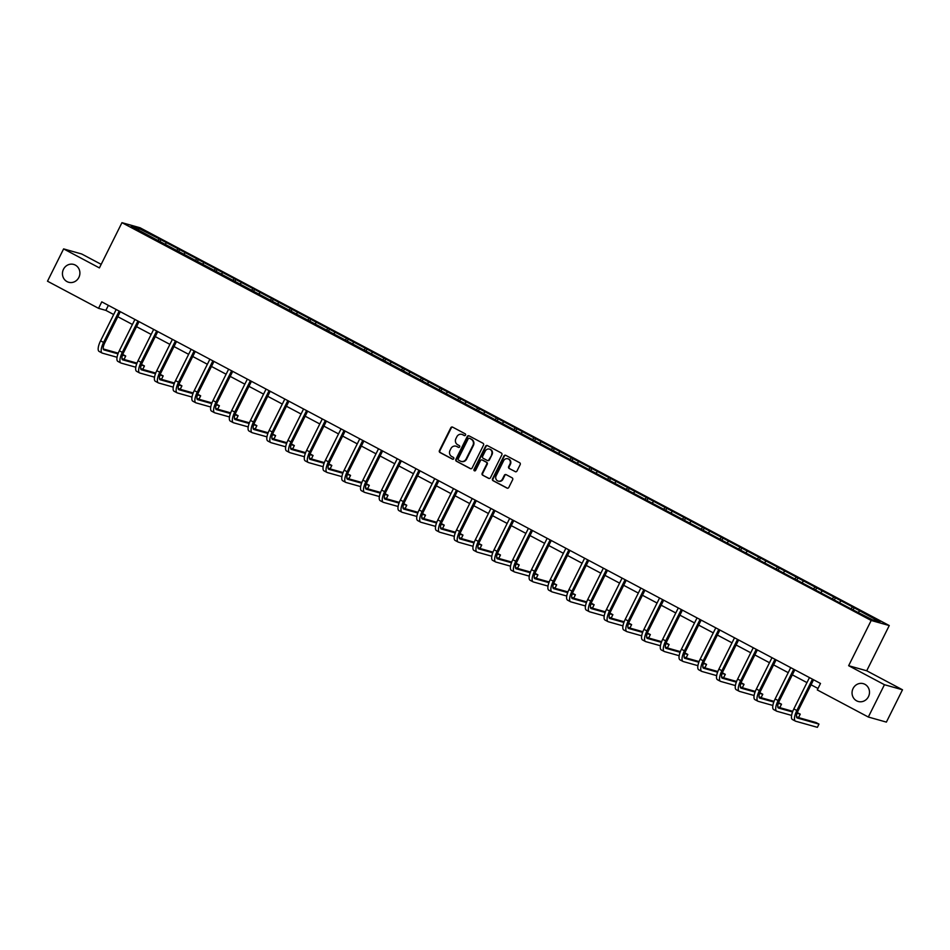 <?xml version="1.0" encoding="UTF-8"?>
<svg xmlns="http://www.w3.org/2000/svg" width="950" height="950" viewBox="0 0 950 950"><rect width="100%" height="100%" fill="white"/><g stroke="black" fill="none" stroke-linecap="round" stroke-linejoin="round"><path stroke-width="1.43" d="M465.524 435.112A0.997 0.926 -74.3 0 0 465.144 433.782L452.616 427.132A1.425 1.33 -74.3 0 0 450.799 427.773L439.423 450.609A1.425 1.33 -74.3 0 0 439.969 452.509L452.497 459.159A0.997 0.926 -74.3 0 0 453.756 458.707A0.997 0.926 -74.3 0 0 453.376 457.378L451.761 456.522A4.548 4.263 -74.3 0 1 450.003 450.454L450.953 448.554A4.548 4.263 -74.3 0 1 456.748 446.5L458.375 447.355A0.997 0.926 -74.3 0 0 459.646 446.904A0.997 0.926 -74.3 0 0 459.254 445.586L457.639 444.719A4.548 4.263 -74.3 0 1 455.893 438.662L456.843 436.751A4.548 4.263 -74.3 0 1 462.638 434.696L464.253 435.563A0.997 0.926 -74.3 0 0 465.524 435.112M853.088 688.489A9.262 8.681 -74.3 0 0 858.266 701.492A9.262 8.681 -74.3 0 0 868.454 696.659A9.262 8.681 -74.3 0 0 863.277 683.656A9.262 8.681 -74.3 0 0 853.088 688.489M63.484 269.266A9.262 8.681 -74.3 0 0 68.661 282.269A9.262 8.681 -74.3 0 0 78.862 277.436A9.262 8.681 -74.3 0 0 73.684 264.433A9.262 8.681 -74.3 0 0 63.484 269.266M515.185 471.663A1.425 1.33 -74.3 0 0 516.99 471.022L520.184 464.609A1.425 1.33 -74.3 0 0 519.638 462.721L505.733 455.335A1.425 1.33 -74.3 0 0 503.916 455.976L492.527 478.812A1.425 1.33 -74.3 0 0 493.074 480.712L506.991 488.086A1.425 1.33 -74.3 0 0 508.796 487.445L512.656 479.714A1.425 1.33 -74.3 0 0 512.109 477.814L506.16 474.656A1.425 1.33 -74.3 0 0 504.343 475.297L502.431 479.133A3.8 3.562 -74.3 0 1 498.251 481.116A3.8 3.562 -74.3 0 1 496.126 475.784L503.619 460.75A3.8 3.562 -74.3 0 1 507.811 458.767A3.8 3.562 -74.3 0 1 509.924 464.099L508.678 466.604A1.425 1.33 -74.3 0 0 509.224 468.504L515.672 471.794A1.425 1.33 -74.3 0 0 515.684 471.806L509.224 468.504M848.647 665.701L884.438 684.712L868.324 717.024L886.386 722.107L902.5 689.783L866.709 670.783L889.259 625.551L871.197 620.469L848.647 665.701L866.709 670.783M101.175 264.337L81.676 253.982L63.614 248.9L99.406 267.912L121.956 222.668L871.197 620.469M63.614 248.9L47.5 281.212L98.551 308.322L105.866 310.377L113.691 314.533M868.324 717.024L817.285 689.926L820.503 683.454L101.769 301.851L98.551 308.322M483.526 445.146A1.425 1.33 -74.3 0 0 482.968 443.246L469.062 435.86A1.425 1.33 -74.3 0 0 467.246 436.513L455.869 459.349A1.425 1.33 -74.3 0 0 456.416 461.237L470.321 468.623A1.425 1.33 -74.3 0 0 472.138 467.982L483.526 445.146M487.397 445.598L501.303 452.984A1.425 1.33 -74.3 0 1 501.849 454.884L490.461 477.719A1.425 1.33 -74.3 0 1 488.656 478.361L482.707 475.202A1.425 1.33 -74.3 0 1 482.161 473.302L486.768 464.039A1.425 1.33 -74.3 0 0 486.222 462.151L482.279 460.049A1.425 1.33 -74.3 0 0 480.463 460.691L475.653 470.333A0.997 0.926 -74.3 0 1 474.561 470.856A0.997 0.926 -74.3 0 1 474.003 469.454L485.581 446.239A1.425 1.33 -74.3 0 1 487.397 445.598A1.425 1.33 -74.3 0 0 486.067 446.381L485.581 446.239M889.259 625.551L140.018 227.751L121.956 222.668M854.133 607.774L160.859 239.697L138.664 228.356L131.243 226.266L850.357 608.511L872.563 619.863L879.973 621.941L854.133 607.774L853.231 609.591M850.974 608.689L852.352 607.276M839.634 602.371L840.821 601.16M832.236 598.737L833.613 597.324M820.895 592.432L822.082 591.209M813.497 588.786L814.874 587.385M802.156 582.481L803.344 581.258M794.758 578.847L796.148 577.434M783.418 572.529L784.617 571.306M776.019 568.896L777.409 567.482M764.679 562.578L765.878 561.367M757.281 558.944L758.67 557.543M745.94 552.639L747.139 551.416M738.554 549.005L739.931 547.592M727.201 542.688L728.401 541.464M719.815 539.054L721.193 537.641M708.474 532.736L709.662 531.525M701.076 529.102L702.454 527.689M689.736 522.785L690.923 521.574M682.337 519.151L683.715 517.75M670.997 512.846L672.184 511.622M663.599 509.212L664.988 507.799M652.258 502.894L653.457 501.671M644.86 499.261L646.249 497.848M633.519 492.943L634.719 491.732M626.121 489.309L627.511 487.896M614.781 482.992L615.98 481.781M607.394 479.358L608.772 477.957M596.042 473.053L597.241 471.829M588.656 469.419L590.033 468.006M577.315 463.101L578.503 461.878M569.917 459.468L571.294 458.054M558.576 453.15L559.764 451.939M551.178 449.516L552.556 448.103M539.837 443.199L541.025 441.988M532.439 439.565L533.817 438.164M521.099 433.259L522.286 432.036M513.701 429.626L515.09 428.213M502.36 423.308L503.559 422.085M494.962 419.674L496.351 418.261M483.621 413.357L484.821 412.146M476.223 409.723L477.613 408.31M464.883 403.406L466.082 402.194M457.496 399.772L458.874 398.371M446.144 393.466L447.343 392.243M438.758 389.832L440.135 388.419M427.417 383.515L428.604 382.292M420.019 379.881L421.396 378.468M408.678 373.564L409.866 372.353M401.28 369.93L402.657 368.517M389.939 363.624L391.127 362.401M382.541 359.979L383.931 358.577M371.201 353.673L372.4 352.45M363.803 350.039L365.192 348.626M352.462 343.722L353.661 342.499M345.064 340.088L346.453 338.675M333.723 333.771L334.923 332.559M326.337 330.137L327.714 328.724M314.984 323.831L316.184 322.608M307.598 320.197L308.976 318.784M296.257 313.88L297.445 312.657M288.859 310.246L290.237 308.833M277.519 303.929L278.706 302.706M270.121 300.295L271.498 298.882M258.78 293.978L259.967 292.766M251.382 290.344L252.771 288.942M240.041 284.038L241.241 282.815M232.643 280.404L234.033 278.991M221.303 274.087L222.502 272.864M213.904 270.453L215.294 269.04M202.564 264.136L203.763 262.924M195.178 260.502L196.555 259.089M183.825 254.184L185.024 252.973M176.439 250.551L177.816 249.149M165.098 244.245L166.286 243.022M157.7 240.611L159.078 239.198M138.736 230.244L138.664 228.356M884.438 684.712L902.5 689.783M117.788 316.706L132.43 324.473M136.527 326.657L151.157 334.424M155.266 336.609L169.896 344.375M174.004 346.548L188.634 354.326M192.743 356.499L207.373 364.266M211.482 366.451L226.112 374.217M230.209 376.402L244.851 384.168M248.947 386.341L263.589 394.119M267.686 396.293L282.316 404.059M286.425 406.244L301.055 414.01M305.164 416.195L319.794 423.961M323.902 426.134L338.532 433.912M342.641 436.086L357.271 443.852M361.368 446.037L376.01 453.803M380.107 455.988L394.749 463.754M398.846 465.928L413.488 473.706M417.584 475.879L432.214 483.645M436.323 485.83L450.953 493.596M455.062 495.769L469.692 503.548M473.801 505.721L488.431 513.499M492.527 515.672L507.169 523.438M511.266 525.623L525.908 533.389M530.005 535.562L544.647 543.341M548.744 545.514L563.374 553.28M567.482 555.465L582.112 563.231M586.221 565.416L600.851 573.183M604.96 575.356L619.59 583.134M623.687 585.307L638.329 593.073M642.426 595.258L657.068 603.024M661.164 605.209L675.806 612.976M679.903 615.149L694.533 622.927M698.642 625.1L713.272 632.866M717.381 635.051L732.011 642.818M736.119 645.002L750.749 652.769M754.858 654.942L769.488 662.72M773.585 664.893L788.227 672.659M792.324 674.844L806.966 682.611M811.062 684.796L818.009 688.477M858.361 612.322L859.56 611.099M108.371 305.366L105.866 310.377M159.956 241.514L160.859 239.697M178.695 251.465L179.598 249.648M197.434 261.404L198.336 259.599M216.172 271.356L217.075 269.539M234.899 281.307L235.814 279.49M253.638 291.258L254.553 289.441M272.377 301.197L273.279 299.381M291.116 311.149L292.018 309.332M309.854 321.1L310.757 319.283M328.593 331.051L329.496 329.234M347.332 340.991L348.234 339.174M366.059 350.942L366.973 349.125M384.798 360.893L385.712 359.076M403.536 370.844L404.439 369.027M422.275 380.784L423.178 378.967M441.014 390.735L441.916 388.918M459.753 400.686L460.655 398.869M478.491 410.637L479.394 408.821M497.23 420.577L498.133 418.76M515.957 430.528L516.871 428.711M534.696 440.479L535.61 438.662M553.434 450.431L554.337 448.614M572.173 460.37L573.076 458.553M590.912 470.321L591.814 468.504M609.651 480.272L610.553 478.456M628.389 490.212L629.292 488.407M647.116 500.163L648.031 498.346M665.855 510.114L666.769 508.298M684.594 520.066L685.496 518.249M703.332 530.005L704.235 528.2M722.071 539.956L722.974 538.139M740.81 549.908L741.712 548.091M759.549 559.859L760.451 558.042M778.276 569.798L779.19 567.981M797.014 579.749L797.929 577.933M815.753 589.701L816.656 587.884M834.492 599.652L835.394 597.835M464.681 435.658L463.125 434.839A4.548 4.263 -74.3 0 0 462.08 434.459M456.202 446.251A4.548 4.263 -74.3 0 1 457.247 446.631L458.791 447.462M452.604 427.132A1.425 1.33 -74.3 0 0 451.298 427.916L439.909 450.751A1.425 1.33 -74.3 0 0 440.456 452.639L452.912 459.266M469.051 435.86A1.425 1.33 -74.3 0 0 467.744 436.644L456.356 459.479A1.425 1.33 -74.3 0 0 456.902 461.379L470.808 468.766A1.425 1.33 -74.3 0 0 470.82 468.766M469.478 438.33A0.997 0.926 -74.3 0 0 468.207 438.781L458.209 458.826A0.997 0.926 -74.3 0 0 458.589 460.156L460.299 461.059A4.548 4.263 -74.3 0 0 466.106 459.004L472.934 445.301A4.548 4.263 -74.3 0 0 471.188 439.233L469.965 438.473A0.997 0.926 -74.3 0 0 469.609 438.366M461.344 461.439A4.548 4.263 -74.3 0 0 466.593 459.135L466.106 459.004M469.965 438.473L471.675 439.375A4.548 4.263 -74.3 0 1 473.421 445.443L466.593 459.135M488.656 478.361L489.143 478.491A1.425 1.33 -74.3 0 0 489.155 478.503L482.707 475.202M482.267 460.049A1.425 1.33 -74.3 0 1 482.766 460.192L486.721 462.282A1.425 1.33 -74.3 0 1 487.267 464.182L482.647 473.444A1.425 1.33 -74.3 0 0 483.194 475.332M486.067 446.381L474.501 469.597A0.997 0.926 -74.3 0 0 474.822 470.891M491.566 454.433A3.8 3.562 -74.3 0 0 489.44 449.101A3.8 3.562 -74.3 0 0 485.26 451.084L482.612 456.38A1.425 1.33 -74.3 0 0 483.158 458.268L487.113 460.37A1.425 1.33 -74.3 0 0 488.929 459.729L492.053 454.563A3.8 3.562 -74.3 0 0 489.678 449.172M487.611 460.512A1.425 1.33 -74.3 0 0 489.416 459.859L488.929 459.729M492.053 454.563L489.416 459.859M508.048 458.85A3.8 3.562 -74.3 0 1 510.423 464.241L509.164 466.747A1.425 1.33 -74.3 0 0 509.711 468.635M498.501 481.175A3.8 3.562 -74.3 0 0 502.918 479.275L502.431 479.133M506.148 474.644A1.425 1.33 -74.3 0 0 504.83 475.439L502.918 479.275M505.721 455.323A1.425 1.33 -74.3 0 0 504.402 456.107L493.014 478.954A1.425 1.33 -74.3 0 0 493.561 480.843L507.478 488.229A1.425 1.33 -74.3 0 0 507.49 488.241L506.991 488.086M99.406 351.559A10.854 3.729 -62 0 1 99.144 351.452A10.854 3.729 -62 0 1 100.569 340.824L116.185 309.51M117.064 357.271L102.41 353.151A10.854 3.729 -62 0 1 102.149 353.044A10.854 3.729 -62 0 1 103.574 342.428L119.189 311.101M120.294 311.695L104.797 342.772A7.244 2.482 118 0 0 103.847 349.849A7.244 2.482 118 0 0 104.013 349.921L117.99 353.851M122.526 355.122L125.709 356.024L122.764 354.457M103.277 348.959L118.251 353.174M125.709 356.024L124.106 359.254L121.968 358.649M118.144 361.499A10.854 3.729 -62 0 1 117.883 361.404A10.854 3.729 -62 0 1 119.308 350.776L134.924 319.461M135.791 367.223L121.137 363.09A10.854 3.729 -62 0 1 120.888 362.995A10.854 3.729 -62 0 1 122.312 352.367L137.928 321.053M139.032 321.634L123.536 352.711A7.244 2.482 118 0 0 122.586 359.801A7.244 2.482 118 0 0 122.752 359.86L136.729 363.791M141.265 365.073L144.447 365.964L141.502 364.408M122.004 358.91L136.978 363.114M144.447 365.964L142.833 369.194L140.707 368.6M136.871 371.45A10.854 3.729 -62 0 1 136.622 371.343A10.854 3.729 -62 0 1 138.047 360.727L153.662 329.412M154.529 377.162L139.876 373.041A10.854 3.729 -62 0 1 139.626 372.946A10.854 3.729 -62 0 1 141.051 362.318L156.667 331.004M157.771 331.586L142.274 362.662A7.244 2.482 118 0 0 141.312 369.74A7.244 2.482 118 0 0 141.491 369.811L155.467 373.742M160.004 375.024L163.186 375.915L160.241 374.348M140.743 368.849L155.717 373.065M163.186 375.915L161.571 379.145L159.434 378.551M155.61 381.401A10.854 3.729 -62 0 1 155.361 381.294A10.854 3.729 -62 0 1 156.786 370.678L172.401 339.352M173.268 387.113L158.614 382.992A10.854 3.729 -62 0 1 158.353 382.886A10.854 3.729 -62 0 1 159.79 372.269L175.406 340.955M176.498 341.537L161.013 372.614A7.244 2.482 118 0 0 160.051 379.691A7.244 2.482 118 0 0 160.229 379.762L174.206 383.693M178.743 384.964L181.925 385.866L178.98 384.299M159.481 378.801L174.456 383.016M181.925 385.866L180.31 389.096L178.172 388.491M174.349 391.341A10.854 3.729 -62 0 1 174.088 391.246A10.854 3.729 -62 0 1 175.524 380.617L191.14 349.303M192.007 397.064L177.353 392.944A10.854 3.729 -62 0 1 177.092 392.837A10.854 3.729 -62 0 1 178.529 382.221L194.144 350.894M195.237 351.488L179.752 382.565A7.244 2.482 118 0 0 178.79 389.642A7.244 2.482 118 0 0 178.968 389.714L192.933 393.644M197.481 394.915L200.664 395.817L197.719 394.25M178.22 388.752L193.194 392.968M200.664 395.817L199.049 399.048L196.911 398.442M193.088 401.292A10.854 3.729 -62 0 1 192.826 401.197A10.854 3.729 -62 0 1 194.263 390.569L209.879 359.254M210.746 407.016L196.092 402.883A10.854 3.729 -62 0 1 195.831 402.788A10.854 3.729 -62 0 1 197.268 392.16L212.883 360.846M213.976 361.428L198.479 392.504A7.244 2.482 118 0 0 197.529 399.594A7.244 2.482 118 0 0 197.707 399.653L211.672 403.584M216.208 404.866L219.402 405.757L216.458 404.201M196.959 398.703L211.933 402.907M219.402 405.757L217.787 408.987L215.65 408.393M211.826 411.243A10.854 3.729 -62 0 1 211.565 411.136A10.854 3.729 -62 0 1 213.002 400.52L228.618 369.206M229.484 416.955L214.831 412.834A10.854 3.729 -62 0 1 214.569 412.728A10.854 3.729 -62 0 1 216.006 402.111L231.61 370.797M232.714 371.379L217.217 402.456A7.244 2.482 118 0 0 216.268 409.533A7.244 2.482 118 0 0 216.434 409.604L230.411 413.535M234.947 414.817L238.129 415.708L235.184 414.141M215.697 408.642L230.672 412.858M238.129 415.708L236.526 418.938L234.389 418.332M230.565 421.194A10.854 3.729 -62 0 1 230.304 421.088A10.854 3.729 -62 0 1 231.741 410.471L247.344 379.145M248.223 426.906L233.569 422.786A10.854 3.729 -62 0 1 233.308 422.679A10.854 3.729 -62 0 1 234.733 412.062L250.349 380.748M251.453 381.33L235.956 412.407A7.244 2.482 118 0 0 235.006 419.484A7.244 2.482 118 0 0 235.172 419.556L249.149 423.486M253.686 424.757L256.868 425.659L253.923 424.092M234.436 418.594L249.411 422.809M256.868 425.659L255.265 428.889L253.127 428.284M249.304 431.134A10.854 3.729 -62 0 1 249.042 431.039A10.854 3.729 -62 0 1 250.467 420.411L266.083 389.096M266.95 436.858L252.296 432.737A10.854 3.729 -62 0 1 252.047 432.63A10.854 3.729 -62 0 1 253.472 422.014L269.087 390.688M270.192 391.281L254.695 422.358A7.244 2.482 118 0 0 253.745 429.436A7.244 2.482 118 0 0 253.911 429.507L267.888 433.438M272.424 434.708L275.607 435.599L272.662 434.043M253.163 428.545L268.137 432.749M275.607 435.599L274.004 438.841L271.866 438.235M268.031 441.085A10.854 3.729 -62 0 1 267.781 440.978A10.854 3.729 -62 0 1 269.206 430.362L284.822 399.048M285.689 446.809L271.035 442.676A10.854 3.729 -62 0 1 270.786 442.581A10.854 3.729 -62 0 1 272.211 431.953L287.826 400.639M288.931 401.221L273.434 432.298A7.244 2.482 118 0 0 272.484 439.387A7.244 2.482 118 0 0 272.65 439.446L286.627 443.377M291.163 444.659L294.346 445.55L291.401 443.994M271.902 438.496L286.876 442.7M294.346 445.55L292.731 448.78L290.593 448.186M286.769 451.036A10.854 3.729 -62 0 1 286.52 450.929A10.854 3.729 -62 0 1 287.945 440.313L303.561 408.999M304.428 456.748L289.774 452.628A10.854 3.729 -62 0 1 289.512 452.521A10.854 3.729 -62 0 1 290.949 441.904L306.565 410.59M307.669 411.172L292.173 442.249A7.244 2.482 118 0 0 291.211 449.326A7.244 2.482 118 0 0 291.389 449.397L305.366 453.328M309.902 454.611L313.084 455.501L310.139 453.934M290.641 448.436L305.615 452.651M313.084 455.501L311.469 458.731L309.332 458.126M305.508 460.988A10.854 3.729 -62 0 1 305.247 460.881A10.854 3.729 -62 0 1 306.684 450.264L322.299 418.938M323.166 466.699L308.512 462.579A10.854 3.729 -62 0 1 308.251 462.472A10.854 3.729 -62 0 1 309.688 451.856L325.304 420.541M326.396 421.123L310.911 452.2A7.244 2.482 118 0 0 309.949 459.277A7.244 2.482 118 0 0 310.128 459.349L324.093 463.279M328.641 464.55L331.823 465.452L328.878 463.885M309.379 458.387L324.354 462.603M331.823 465.452L330.208 468.683L328.071 468.077M324.247 470.927A10.854 3.729 -62 0 1 323.986 470.832A10.854 3.729 -62 0 1 325.423 460.204L341.038 428.889M341.905 476.651L327.251 472.53A10.854 3.729 -62 0 1 326.99 472.423A10.854 3.729 -62 0 1 328.427 461.807L344.043 430.481M345.135 431.074L329.638 462.139A7.244 2.482 118 0 0 328.688 469.229A7.244 2.482 118 0 0 328.866 469.3L342.831 473.231M347.367 474.501L350.562 475.392L347.617 473.836M328.118 468.338L343.093 472.542M350.562 475.392L348.947 478.634L346.809 478.028M342.986 480.878A10.854 3.729 -62 0 1 342.724 480.771A10.854 3.729 -62 0 1 344.161 470.155L359.777 438.841M360.644 486.59L345.99 482.469A10.854 3.729 -62 0 1 345.729 482.374A10.854 3.729 -62 0 1 347.166 471.746L362.769 440.432M363.874 441.014L348.377 472.091A7.244 2.482 118 0 0 347.427 479.168A7.244 2.482 118 0 0 347.593 479.239L361.57 483.17M366.106 484.452L369.289 485.343L366.356 483.787M346.857 478.289L361.831 482.493M369.289 485.343L367.686 488.573L365.548 487.979M361.724 490.829A10.854 3.729 -62 0 1 361.463 490.723A10.854 3.729 -62 0 1 362.9 480.106L378.504 448.792M379.383 496.541L364.729 492.421A10.854 3.729 -62 0 1 364.468 492.314A10.854 3.729 -62 0 1 365.892 481.697L381.508 450.383M382.613 450.965L367.116 482.042A7.244 2.482 118 0 0 366.166 489.119A7.244 2.482 118 0 0 366.332 489.191L380.309 493.121M384.845 494.392L388.027 495.294L385.082 493.727M365.596 488.229L380.57 492.444M388.027 495.294L386.424 498.524L384.287 497.919M380.463 500.781A10.854 3.729 -62 0 1 380.202 500.674A10.854 3.729 -62 0 1 381.627 490.058L397.242 458.731M398.121 506.492L383.468 502.372A10.854 3.729 -62 0 1 383.206 502.265A10.854 3.729 -62 0 1 384.631 491.649L400.247 460.334M401.351 460.916L385.854 491.993A7.244 2.482 118 0 0 384.904 499.071A7.244 2.482 118 0 0 385.071 499.142L399.048 503.072M403.584 504.343L406.766 505.246L403.821 503.678M384.322 498.18L399.297 502.396M406.766 505.246L405.163 508.476L403.026 507.87M399.202 510.72A10.854 3.729 -62 0 1 398.941 510.625A10.854 3.729 -62 0 1 400.366 499.997L415.981 468.683M416.848 516.444L402.194 512.323A10.854 3.729 -62 0 1 401.945 512.216A10.854 3.729 -62 0 1 403.37 501.6L418.986 470.274M420.09 470.856L404.593 501.933A7.244 2.482 118 0 0 403.643 509.022A7.244 2.482 118 0 0 403.809 509.081L417.786 513.012M422.322 514.294L425.505 515.185L422.56 513.629M403.061 508.131L418.036 512.335M425.505 515.185L423.89 518.427L421.753 517.821M417.929 520.671A10.854 3.729 -62 0 1 417.679 520.564A10.854 3.729 -62 0 1 419.104 509.948L434.72 478.634M435.587 526.383L420.933 522.263A10.854 3.729 -62 0 1 420.672 522.168A10.854 3.729 -62 0 1 422.109 511.539L437.724 480.225M438.829 480.807L423.332 511.884A7.244 2.482 118 0 0 422.37 518.961A7.244 2.482 118 0 0 422.548 519.033L436.525 522.963M441.061 524.246L444.244 525.136L441.299 523.569M421.8 518.071L436.774 522.286M444.244 525.136L442.629 528.366L440.491 527.773M436.668 530.622A10.854 3.729 -62 0 1 436.406 530.516A10.854 3.729 -62 0 1 437.843 519.899L453.459 488.585M454.326 536.334L439.672 532.214A10.854 3.729 -62 0 1 439.411 532.107A10.854 3.729 -62 0 1 440.848 521.491L456.463 490.176M457.556 490.758L442.071 521.835A7.244 2.482 118 0 0 441.109 528.913A7.244 2.482 118 0 0 441.287 528.984L455.252 532.914M459.8 534.185L462.983 535.087L460.037 533.52M440.539 528.022L455.513 532.237M462.983 535.087L461.367 538.317L459.23 537.712M455.406 540.574A10.854 3.729 -62 0 1 455.145 540.467A10.854 3.729 -62 0 1 456.582 529.851L472.197 498.524M473.064 546.286L458.411 542.165A10.854 3.729 -62 0 1 458.149 542.058A10.854 3.729 -62 0 1 459.586 531.442L475.202 500.116M476.294 500.709L460.798 531.786A7.244 2.482 118 0 0 459.848 538.864A7.244 2.482 118 0 0 460.026 538.935L473.991 542.866M478.527 544.136L481.721 545.039L478.776 543.471M459.277 537.973L474.252 542.189M481.721 545.039L480.106 548.269L477.969 547.663M474.145 550.513A10.854 3.729 -62 0 1 473.884 550.418A10.854 3.729 -62 0 1 475.321 539.79L490.936 508.476M491.803 556.237L477.149 552.116A10.854 3.729 -62 0 1 476.888 552.009A10.854 3.729 -62 0 1 478.325 541.393L493.929 510.067M495.033 510.649L479.536 541.726A7.244 2.482 118 0 0 478.586 548.815A7.244 2.482 118 0 0 478.764 548.874L492.729 552.805M497.266 554.087L500.46 554.978L497.515 553.423M478.016 547.924L492.991 552.128M500.46 554.978L498.845 558.208L496.707 557.614M492.884 560.464A10.854 3.729 -62 0 1 492.622 560.357A10.854 3.729 -62 0 1 494.059 549.741L509.663 518.427M510.542 566.176L495.888 562.056A10.854 3.729 -62 0 1 495.627 561.961A10.854 3.729 -62 0 1 497.052 551.332L512.668 520.018M513.772 520.6L498.275 551.677A7.244 2.482 118 0 0 497.325 558.754A7.244 2.482 118 0 0 497.491 558.826L511.468 562.756M516.004 564.039L519.187 564.929L516.242 563.362M496.755 557.864L511.729 562.079M519.187 564.929L517.584 568.159L515.446 567.566M511.622 570.416A10.854 3.729 -62 0 1 511.361 570.309A10.854 3.729 -62 0 1 512.786 559.692L528.402 528.366M529.281 576.128L514.627 572.007A10.854 3.729 -62 0 1 514.366 571.9A10.854 3.729 -62 0 1 515.791 561.284L531.406 529.969M532.511 530.551L517.014 561.628A7.244 2.482 118 0 0 516.064 568.706A7.244 2.482 118 0 0 516.23 568.777L530.207 572.707M534.743 573.978L537.926 574.881L534.981 573.313M515.494 567.815L530.456 572.031M537.926 574.881L536.322 578.111L534.185 577.505M530.361 580.367A10.854 3.729 -62 0 1 530.1 580.26A10.854 3.729 -62 0 1 531.525 569.632L547.141 538.317M548.008 586.079L533.354 581.958A10.854 3.729 -62 0 1 533.104 581.851A10.854 3.729 -62 0 1 534.529 571.235L550.145 539.909M551.249 540.503L535.753 571.579A7.244 2.482 118 0 0 534.803 578.657A7.244 2.482 118 0 0 534.969 578.728L548.946 582.659M553.482 583.929L556.664 584.832L553.719 583.264M534.221 577.766L549.195 581.982M556.664 584.832L555.049 588.062L552.912 587.456M549.088 590.306A10.854 3.729 -62 0 1 548.839 590.211A10.854 3.729 -62 0 1 550.264 579.583L565.879 548.269M566.746 596.03L552.092 591.909A10.854 3.729 -62 0 1 551.843 591.803A10.854 3.729 -62 0 1 553.268 581.174L568.884 549.86M569.988 550.442L554.491 581.519A7.244 2.482 118 0 0 553.529 588.608A7.244 2.482 118 0 0 553.707 588.668L567.684 592.598M572.221 593.881L575.403 594.771L572.458 593.216M552.959 587.717L567.934 591.921M575.403 594.771L573.788 598.001L571.651 597.408M567.827 600.258A10.854 3.729 -62 0 1 567.577 600.151A10.854 3.729 -62 0 1 569.003 589.534L584.618 558.22M585.485 605.969L570.831 601.849A10.854 3.729 -62 0 1 570.57 601.754A10.854 3.729 -62 0 1 572.007 591.126L587.622 559.811M588.715 560.393L573.23 591.47A7.244 2.482 118 0 0 572.268 598.548A7.244 2.482 118 0 0 572.446 598.619L586.423 602.549M590.959 603.832L594.142 604.722L591.197 603.155M571.698 597.657L586.673 601.872M594.142 604.722L592.527 607.952L590.389 607.359M586.566 610.209A10.854 3.729 -62 0 1 586.304 610.102A10.854 3.729 -62 0 1 587.741 599.486L603.357 568.159M604.224 615.921L589.57 611.8A10.854 3.729 -62 0 1 589.309 611.693A10.854 3.729 -62 0 1 590.746 601.077L606.361 569.763M607.454 570.344L591.969 601.421A7.244 2.482 118 0 0 591.007 608.499A7.244 2.482 118 0 0 591.185 608.57L605.15 612.501M609.686 613.771L612.881 614.674L609.936 613.106M590.437 607.608L605.411 611.824M612.881 614.674L611.266 617.904L609.128 617.298M605.304 620.148A10.854 3.729 -62 0 1 605.043 620.053A10.854 3.729 -62 0 1 606.48 609.425L622.096 578.111M622.962 625.872L608.309 621.751A10.854 3.729 -62 0 1 608.047 621.644A10.854 3.729 -62 0 1 609.484 611.028L625.1 579.702M626.193 580.296L610.696 611.373A7.244 2.482 118 0 0 609.746 618.45A7.244 2.482 118 0 0 609.924 618.521L623.889 622.452M628.425 623.722L631.619 624.625L628.674 623.057M609.176 617.559L624.15 621.775M631.619 624.625L630.004 627.855L627.867 627.249M624.043 630.099A10.854 3.729 -62 0 1 623.782 630.004A10.854 3.729 -62 0 1 625.219 619.376L640.834 588.062M641.701 635.823L627.047 631.691A10.854 3.729 -62 0 1 626.786 631.596A10.854 3.729 -62 0 1 628.211 620.967L643.827 589.653M644.931 590.235L629.434 621.312A7.244 2.482 118 0 0 628.484 628.401A7.244 2.482 118 0 0 628.651 628.461L642.627 632.391M647.164 633.674L650.346 634.564L647.401 633.009M627.914 627.511L642.889 631.714M650.346 634.564L648.743 637.794L646.606 637.201M642.782 640.051A10.854 3.729 -62 0 1 642.521 639.944A10.854 3.729 -62 0 1 643.946 629.328L659.561 598.013M660.44 645.762L645.786 641.642A10.854 3.729 -62 0 1 645.525 641.547A10.854 3.729 -62 0 1 646.95 630.919L662.566 599.604M663.67 600.186L648.173 631.263A7.244 2.482 118 0 0 647.223 638.341A7.244 2.482 118 0 0 647.389 638.412L661.366 642.342M665.903 643.625L669.085 644.516L666.14 642.948M646.653 637.45L661.627 641.666M669.085 644.516L667.482 647.746L665.344 647.152M661.521 650.002A10.854 3.729 -62 0 1 661.259 649.895A10.854 3.729 -62 0 1 662.684 639.279L678.3 607.952M679.167 655.714L664.513 651.593A10.854 3.729 -62 0 1 664.264 651.486A10.854 3.729 -62 0 1 665.689 640.87L681.304 609.556M682.409 610.137L666.912 641.214A7.244 2.482 118 0 0 665.962 648.292A7.244 2.482 118 0 0 666.128 648.363L680.105 652.294M684.641 653.564L687.824 654.467L684.879 652.899M665.38 647.401L680.354 651.617M687.824 654.467L686.209 657.697L684.083 657.091M680.248 659.941A10.854 3.729 -62 0 1 679.998 659.846A10.854 3.729 -62 0 1 681.423 649.218L697.039 617.904M697.906 665.665L683.252 661.544A10.854 3.729 -62 0 1 683.002 661.438A10.854 3.729 -62 0 1 684.428 650.821L700.043 619.495M701.148 620.089L685.651 651.166A7.244 2.482 118 0 0 684.689 658.243A7.244 2.482 118 0 0 684.867 658.314L698.844 662.245M703.38 663.516L706.562 664.418L703.617 662.851M684.119 657.352L699.093 661.568M706.562 664.418L704.947 667.648L702.81 667.043M698.986 669.893A10.854 3.729 -62 0 1 698.737 669.786A10.854 3.729 -62 0 1 700.162 659.169L715.778 627.855M716.644 675.616L701.991 671.484A10.854 3.729 -62 0 1 701.729 671.389A10.854 3.729 -62 0 1 703.166 660.761L718.782 629.446M719.874 630.028L704.389 661.105A7.244 2.482 118 0 0 703.428 668.194A7.244 2.482 118 0 0 703.606 668.254L717.582 672.184M722.119 673.467L725.301 674.357L722.356 672.802M702.857 667.304L717.832 671.508M725.301 674.357L723.686 677.587L721.549 676.994M717.725 679.844A10.854 3.729 -62 0 1 717.464 679.737A10.854 3.729 -62 0 1 718.901 669.121L734.516 637.806M735.383 685.556L720.729 681.435A10.854 3.729 -62 0 1 720.468 681.328A10.854 3.729 -62 0 1 721.905 670.712L737.521 639.398M738.613 639.979L723.128 671.056A7.244 2.482 118 0 0 722.166 678.134A7.244 2.482 118 0 0 722.344 678.205L736.309 682.136M740.857 683.418L744.04 684.309L741.095 682.741M721.596 677.243L736.571 681.459M744.04 684.309L742.425 687.539L740.288 686.933M736.464 689.795A10.854 3.729 -62 0 1 736.203 689.688A10.854 3.729 -62 0 1 737.639 679.072L753.255 647.746M754.122 695.507L739.468 691.386A10.854 3.729 -62 0 1 739.207 691.279A10.854 3.729 -62 0 1 740.644 680.663L756.259 649.349M757.352 649.931L741.855 681.008A7.244 2.482 118 0 0 740.905 688.085A7.244 2.482 118 0 0 741.083 688.156L755.048 692.087M759.584 693.357L762.779 694.26L759.834 692.693M740.335 687.194L755.309 691.41M762.779 694.26L761.164 697.49L759.026 696.884M755.203 699.734A10.854 3.729 -62 0 1 754.941 699.639A10.854 3.729 -62 0 1 756.378 689.011L771.994 657.697M772.861 705.458L758.207 701.337A10.854 3.729 -62 0 1 757.946 701.231A10.854 3.729 -62 0 1 759.383 690.614L774.986 659.288M776.091 659.882L760.594 690.959A7.244 2.482 118 0 0 759.644 698.036A7.244 2.482 118 0 0 759.81 698.107L773.787 702.038M778.323 703.309L781.506 704.199L778.561 702.644M759.074 697.146L774.048 701.349M781.506 704.199L779.903 707.441L777.765 706.836M773.941 709.686A10.854 3.729 -62 0 1 773.68 709.579A10.854 3.729 -62 0 1 775.117 698.962L790.721 667.648M791.599 715.409L776.946 711.277A10.854 3.729 -62 0 1 776.684 711.182A10.854 3.729 -62 0 1 778.109 700.554L793.725 669.239M794.829 669.821L779.332 700.898A7.244 2.482 118 0 0 778.383 707.976A7.244 2.482 118 0 0 778.549 708.047L792.526 711.977M797.062 713.26L800.244 714.151L797.299 712.595M777.812 707.097L792.787 711.301M800.244 714.151L798.641 717.381L796.504 716.787M792.68 719.637A10.854 3.729 -62 0 1 792.419 719.53A10.854 3.729 -62 0 1 793.844 708.914L809.459 677.599M813.568 679.773L798.071 710.849A7.244 2.482 118 0 0 797.121 717.927A7.244 2.482 118 0 0 797.288 717.998L818.983 724.102L817.38 727.332L795.684 721.228A10.854 3.729 -62 0 1 795.423 721.121A10.854 3.729 -62 0 1 796.848 710.505L812.464 679.191M818.983 724.102L815.979 722.511L796.539 717.036M100.569 340.824L103.574 342.428M119.308 350.776L122.312 352.367M138.047 360.727L141.051 362.318M156.786 370.678L159.79 372.269M175.524 380.617L178.529 382.221M194.263 390.569L197.268 392.16M213.002 400.52L216.006 402.111M231.741 410.471L234.733 412.062M250.467 420.411L253.472 422.014M269.206 430.362L272.211 431.953M287.945 440.313L290.949 441.904M306.684 450.264L309.688 451.856M325.423 460.204L328.427 461.807M344.161 470.155L347.166 471.746M362.9 480.106L365.892 481.697M381.627 490.058L384.631 491.649M400.366 499.997L403.37 501.6M419.104 509.948L422.109 511.539M437.843 519.899L440.848 521.491M456.582 529.851L459.586 531.442M475.321 539.79L478.325 541.393M494.059 549.741L497.052 551.332M512.786 559.692L515.791 561.284M531.525 569.632L534.529 571.235M550.264 579.583L553.268 581.174M569.003 589.534L572.007 591.126M587.741 599.486L590.746 601.077M606.48 609.425L609.484 611.028M625.219 619.376L628.211 620.967M643.946 629.328L646.95 630.919M662.684 639.279L665.689 640.87M681.423 649.218L684.428 650.821M700.162 659.169L703.166 660.761M718.901 669.121L721.905 670.712M737.639 679.072L740.644 680.663M756.378 689.011L759.383 690.614M775.117 698.962L778.109 700.554M793.844 708.914L796.848 710.505M99.144 351.452L102.149 353.044M117.883 361.404L120.888 362.995M136.622 371.343L139.626 372.946M155.361 381.294L158.353 382.886M174.088 391.246L177.092 392.837M192.826 401.197L195.831 402.788M211.565 411.136L214.569 412.728M230.304 421.088L233.308 422.679M249.042 431.039L252.047 432.63M267.781 440.978L270.786 442.581M286.52 450.929L289.512 452.521M305.247 460.881L308.251 462.472M323.986 470.832L326.99 472.423M342.724 480.771L345.729 482.374M361.463 490.723L364.468 492.314M380.202 500.674L383.206 502.265M398.941 510.625L401.945 512.216M417.679 520.564L420.672 522.168M436.406 530.516L439.411 532.107M455.145 540.467L458.149 542.058M473.884 550.418L476.888 552.009M492.622 560.357L495.627 561.961M511.361 570.309L514.366 571.9M530.1 580.26L533.104 581.851M548.839 590.211L551.843 591.803M567.577 600.151L570.57 601.754M586.304 610.102L589.309 611.693M605.043 620.053L608.047 621.644M623.782 630.004L626.786 631.596M642.521 639.944L645.525 641.547M661.259 649.895L664.264 651.486M679.998 659.846L683.002 661.438M698.737 669.786L701.729 671.389M717.464 679.737L720.468 681.328M736.203 689.688L739.207 691.279M754.941 699.639L757.946 701.231M773.68 709.579L776.684 711.182M792.419 719.53L795.423 721.121"/></g></svg>
